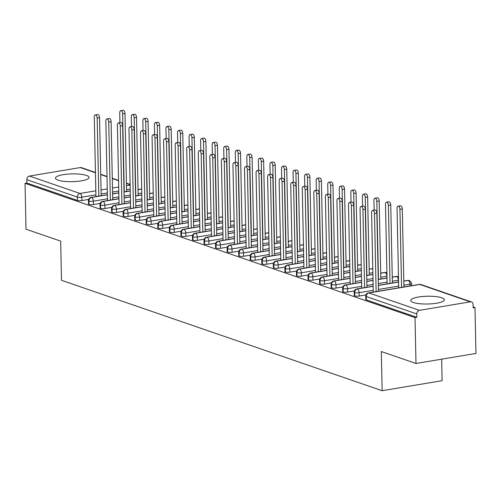 <?xml version="1.0" encoding="UTF-8"?>
<svg xmlns="http://www.w3.org/2000/svg" width="501" height="501" viewBox="0 0 501 501"><rect width="100%" height="100%" fill="white"/><g stroke="black" fill="none" stroke-linecap="round" stroke-linejoin="round"><path stroke-width="0.75" d="M413.363 302.491A16.802 3.889 178.8 0 1 410.745 300.475A16.802 3.889 178.8 0 1 422.806 296.486A16.802 3.889 178.8 0 1 441.713 297.757A16.802 3.889 178.8 0 1 444.337 299.773A16.802 3.889 178.8 0 1 432.269 303.763A16.802 3.889 178.8 0 1 413.363 302.491M58.053 180.147A16.802 3.889 178.8 0 1 55.436 178.131A16.802 3.889 178.8 0 1 67.497 174.141A16.802 3.889 178.8 0 1 86.404 175.413A16.802 3.889 178.8 0 1 89.028 177.429A16.802 3.889 178.8 0 1 76.96 181.418A16.802 3.889 178.8 0 1 58.053 180.147M474.992 307.576L473.169 307.877L473.101 304.527A3.231 2.662 109 0 0 471.428 301.928A3.231 2.662 109 0 0 470.307 301.84L419.431 310.338A3.231 2.662 109 0 0 416.769 313.939L416.838 317.29L415.022 317.596L415.987 363.469L475.95 353.455L474.992 307.576L473.151 306.944M441.657 359.186L442.107 380.691L382.144 390.711L61.498 280.303L60.677 241.131L26.008 229.195L25.05 183.316L26.866 183.009L77.392 200.406L77.323 197.056L26.797 179.659L26.866 183.009M26.797 179.659A3.231 2.662 -71 0 1 29.459 176.064L80.335 167.559A3.231 2.662 -71 0 1 81.456 167.647L95.453 172.469M415.022 317.596L25.05 183.316M415.987 363.469L381.317 351.539L382.144 390.711M88.652 199.411L81.851 200.55A3.231 0.745 178.8 0 1 77.392 200.406M416.838 317.29L366.319 299.892A3.231 0.745 178.8 0 1 365.811 299.504L365.743 296.154A3.231 0.745 -1.2 0 0 366.25 296.542L366.319 299.892M365.968 294.901L359.161 296.035A3.231 0.745 178.8 0 1 354.764 295.916A3.231 0.745 178.8 0 1 354.257 295.527L354.188 292.177A3.231 0.745 -1.2 0 0 354.695 292.565L354.764 295.916M354.414 290.918L347.606 292.058A3.231 0.745 178.8 0 1 343.21 291.939A3.231 0.745 178.8 0 1 342.703 291.551L342.634 288.194A3.231 0.745 -1.2 0 0 343.135 288.582L343.21 291.939M342.859 286.941L336.052 288.081A3.231 0.745 178.8 0 1 331.656 287.956A3.231 0.745 178.8 0 1 331.148 287.568L331.08 284.217A3.231 0.745 -1.2 0 0 331.581 284.606L331.656 287.956M331.305 282.965L324.498 284.098A3.231 0.745 178.8 0 1 320.101 283.979A3.231 0.745 178.8 0 1 319.594 283.591L319.525 280.241A3.231 0.745 -1.2 0 0 320.026 280.629L320.101 283.979M319.751 278.988L312.943 280.122A3.231 0.745 178.8 0 1 308.541 280.003A3.231 0.745 178.8 0 1 308.04 279.614L307.971 276.264A3.231 0.745 -1.2 0 0 308.472 276.646L308.541 280.003M308.196 275.005L301.389 276.145A3.231 0.745 178.8 0 1 296.987 276.02A3.231 0.745 178.8 0 1 296.486 275.631L296.417 272.281A3.231 0.745 -1.2 0 0 296.918 272.669L296.987 276.02M296.642 271.028L289.835 272.162A3.231 0.745 178.8 0 1 285.432 272.043A3.231 0.745 178.8 0 1 284.931 271.655L284.862 268.304A3.231 0.745 -1.2 0 0 285.363 268.693L285.432 272.043M285.088 267.052L278.28 268.185A3.231 0.745 178.8 0 1 273.878 268.066A3.231 0.745 178.8 0 1 273.377 267.678L273.302 264.328A3.231 0.745 -1.2 0 0 273.809 264.71L273.878 268.066M273.527 263.069L266.726 264.209A3.231 0.745 178.8 0 1 262.324 264.083A3.231 0.745 178.8 0 1 261.823 263.695L261.747 260.345A3.231 0.745 -1.2 0 0 262.255 260.733L262.324 264.083M261.973 259.092L255.172 260.232A3.231 0.745 178.8 0 1 250.769 260.107A3.231 0.745 178.8 0 1 250.268 259.718L250.193 256.368A3.231 0.745 -1.2 0 0 250.7 256.756L250.769 260.107M250.419 255.115L243.618 256.249A3.231 0.745 178.8 0 1 239.215 256.13A3.231 0.745 178.8 0 1 238.708 255.742L238.639 252.391A3.231 0.745 -1.2 0 0 239.146 252.78L239.215 256.13M238.864 251.133L232.057 252.272A3.231 0.745 178.8 0 1 227.661 252.147A3.231 0.745 178.8 0 1 227.153 251.765L227.085 248.408A3.231 0.745 -1.2 0 0 227.592 248.797L227.661 252.147M227.31 247.156L220.503 248.296A3.231 0.745 178.8 0 1 216.106 248.17A3.231 0.745 178.8 0 1 215.599 247.782L215.53 244.432A3.231 0.745 -1.2 0 0 216.037 244.82L216.106 248.17M215.756 243.179L208.948 244.313A3.231 0.745 178.8 0 1 204.552 244.194A3.231 0.745 178.8 0 1 204.045 243.805L203.976 240.455A3.231 0.745 -1.2 0 0 204.483 240.843L204.552 244.194M204.201 239.196L197.394 240.336A3.231 0.745 178.8 0 1 192.998 240.217A3.231 0.745 178.8 0 1 192.49 239.829L192.422 236.472A3.231 0.745 -1.2 0 0 192.923 236.86L192.998 240.217M192.647 235.22L185.84 236.359A3.231 0.745 178.8 0 1 181.443 236.234A3.231 0.745 178.8 0 1 180.936 235.846L180.867 232.495A3.231 0.745 -1.2 0 0 181.368 232.884L181.443 236.234M181.093 231.243L174.285 232.376A3.231 0.745 178.8 0 1 169.889 232.257A3.231 0.745 178.8 0 1 169.382 231.869L169.313 228.519A3.231 0.745 -1.2 0 0 169.814 228.907L169.889 232.257M169.538 227.26L162.731 228.4A3.231 0.745 178.8 0 1 158.329 228.281A3.231 0.745 178.8 0 1 157.828 227.892L157.759 224.536A3.231 0.745 -1.2 0 0 158.26 224.924L158.329 228.281M157.984 223.283L151.177 224.423A3.231 0.745 178.8 0 1 146.774 224.298A3.231 0.745 178.8 0 1 146.273 223.909L146.204 220.559A3.231 0.745 -1.2 0 0 146.705 220.947L146.774 224.298M146.43 219.306L139.622 220.44A3.231 0.745 178.8 0 1 135.22 220.321A3.231 0.745 178.8 0 1 134.719 219.933L134.65 216.582A3.231 0.745 -1.2 0 0 135.151 216.971L135.22 220.321M134.875 215.33L128.068 216.463A3.231 0.745 178.8 0 1 123.666 216.344A3.231 0.745 178.8 0 1 123.165 215.956L123.096 212.606A3.231 0.745 -1.2 0 0 123.597 212.988L123.666 216.344M123.315 211.347L116.514 212.487A3.231 0.745 178.8 0 1 112.111 212.361A3.231 0.745 178.8 0 1 111.61 211.973L111.535 208.623A3.231 0.745 -1.2 0 0 112.042 209.011L112.111 212.361M111.761 207.37L104.959 208.504A3.231 0.745 178.8 0 1 100.557 208.385A3.231 0.745 178.8 0 1 100.056 207.996L99.981 204.646A3.231 0.745 -1.2 0 0 100.488 205.034L100.557 208.385M100.206 203.393L93.405 204.527A3.231 0.745 178.8 0 1 89.003 204.408A3.231 0.745 178.8 0 1 88.502 204.02L88.426 200.669A3.231 0.745 -1.2 0 0 88.934 201.051L89.003 204.408M107.389 194.82L91.595 197.457A3.231 2.662 109 0 0 88.934 201.051A3.231 0.745 -1.2 0 0 93.33 201.177L93.405 204.527M141.683 189.09L138.051 189.697M130.254 191L124.041 192.033M118.818 192.91L112.612 193.943M118.944 198.797L103.15 201.433A3.231 2.662 109 0 0 100.488 205.034A3.231 0.745 -1.2 0 0 104.884 205.153L104.959 208.504M153.237 193.067L149.605 193.674M141.808 194.977L135.596 196.016M130.373 196.887L124.167 197.926M130.498 202.773L114.704 205.416A3.231 2.662 109 0 0 112.042 209.011A3.231 0.745 -1.2 0 0 116.445 209.136L116.514 212.487M164.791 197.043L161.159 197.651M153.362 198.953L147.15 199.993M141.933 200.863L135.721 201.903M142.052 206.756L126.258 209.393A3.231 2.662 109 0 0 123.597 212.988A3.231 0.745 -1.2 0 0 127.999 213.113L128.068 216.463M176.346 201.026L172.713 201.634M164.917 202.936L158.704 203.97M153.488 204.846L147.275 205.88M153.607 210.733L137.813 213.37A3.231 2.662 109 0 0 135.151 216.971A3.231 0.745 -1.2 0 0 139.554 217.09L139.622 220.44M187.9 205.003L184.268 205.61M176.471 206.913L170.259 207.953M165.042 208.823L158.83 209.863M165.161 214.71L149.367 217.353A3.231 2.662 109 0 0 146.705 220.947A3.231 0.745 -1.2 0 0 151.108 221.066L151.177 224.423M199.461 208.98L195.822 209.587M188.025 210.89L181.813 211.929M176.596 212.8L170.384 213.839M176.715 218.686L160.921 221.329A3.231 2.662 109 0 0 158.26 224.924A3.231 0.745 -1.2 0 0 162.662 225.049L162.731 228.4M211.015 212.963L207.376 213.57M199.58 214.873L193.367 215.906M188.151 216.776L181.938 217.816M188.276 222.669L172.476 225.306A3.231 2.662 109 0 0 169.814 228.907A3.231 0.745 -1.2 0 0 174.216 229.026L174.285 232.376M222.569 216.939L218.931 217.547M211.134 218.849L204.922 219.889M199.705 220.759L193.492 221.799M199.83 226.646L184.03 229.289A3.231 2.662 109 0 0 181.368 232.884A3.231 0.745 -1.2 0 0 185.771 233.003L185.84 236.359M234.124 220.916L230.485 221.523M222.688 222.826L216.482 223.866M211.259 224.736L205.047 225.776M211.384 230.623L195.584 233.266A3.231 2.662 109 0 0 192.923 236.86A3.231 0.745 -1.2 0 0 197.325 236.986L197.394 240.336M245.678 224.899L242.046 225.5M234.243 226.803L228.036 227.842M222.813 228.713L216.601 229.752M222.939 234.606L207.138 237.242A3.231 2.662 109 0 0 204.483 240.843A3.231 0.745 -1.2 0 0 208.879 240.962L208.948 244.313M257.232 228.876L253.6 229.483M245.803 230.786L239.591 231.819M234.368 232.696L228.155 233.729M234.493 238.582L218.693 241.219A3.231 2.662 109 0 0 216.037 244.82A3.231 0.745 -1.2 0 0 220.434 244.939L220.503 248.296M268.786 232.852L265.154 233.46M257.357 234.762L251.145 235.802M245.922 236.672L239.71 237.712M246.047 242.559L230.247 245.202A3.231 2.662 109 0 0 227.592 248.797A3.231 0.745 -1.2 0 0 231.988 248.922L232.057 252.272M280.341 236.829L276.709 237.436M268.912 238.739L262.699 239.779M257.476 240.649L251.264 241.689M257.602 246.542L241.808 249.179A3.231 2.662 109 0 0 239.146 252.78A3.231 0.745 -1.2 0 0 243.542 252.899L243.618 256.249M291.895 240.812L288.263 241.419M280.466 242.722L274.254 243.755M269.031 244.632L262.825 245.665M269.156 250.519L253.362 253.155A3.231 2.662 109 0 0 250.7 256.756A3.231 0.745 -1.2 0 0 255.097 256.875L255.172 260.232M303.449 244.789L299.817 245.396M292.02 246.699L285.808 247.738M280.585 248.609L274.379 249.648M280.71 254.495L264.916 257.138A3.231 2.662 109 0 0 262.255 260.733A3.231 0.745 -1.2 0 0 266.651 260.858L266.726 264.209M315.004 248.765L311.371 249.373M303.575 250.675L297.362 251.715M292.146 252.585L285.933 253.625M292.265 258.478L276.471 261.115A3.231 2.662 109 0 0 273.809 264.71A3.231 0.745 -1.2 0 0 278.212 264.835L278.28 268.185M326.558 252.748L322.926 253.356M315.129 254.658L308.917 255.692M303.7 256.568L297.488 257.602M303.819 262.455L288.025 265.092A3.231 2.662 109 0 0 285.363 268.693A3.231 0.745 -1.2 0 0 289.766 268.812L289.835 272.162M338.112 256.725L334.48 257.332M326.683 258.635L320.471 259.675M315.254 260.545L309.042 261.585M315.373 266.432L299.579 269.075A3.231 2.662 109 0 0 296.918 272.669A3.231 0.745 -1.2 0 0 301.32 272.795L301.389 276.145M349.667 260.702L346.034 261.309M338.238 262.612L332.025 263.651M326.809 264.522L320.596 265.561M326.928 270.415L311.134 273.051A3.231 2.662 109 0 0 308.472 276.646A3.231 0.745 -1.2 0 0 312.875 276.771L312.943 280.122M361.227 264.685L357.589 265.292M349.792 266.595L343.58 267.628M338.363 268.505L332.15 269.538M338.488 274.391L322.688 277.028A3.231 2.662 109 0 0 320.026 280.629A3.231 0.745 -1.2 0 0 324.429 280.748L324.498 284.098M372.782 268.661L369.143 269.269M361.346 270.571L355.134 271.611M349.917 272.481L343.705 273.521M350.042 278.368L334.242 281.011A3.231 2.662 109 0 0 331.581 284.606A3.231 0.745 -1.2 0 0 335.983 284.731L336.052 288.081M386.929 272.945L386.359 272.638A3.231 2.662 109 0 0 386.24 272.594A3.231 2.662 109 0 0 385.125 272.506L380.697 273.245M372.901 274.548L366.694 275.588M361.471 276.458L355.259 277.498M361.597 282.345L345.796 284.988A3.231 2.662 109 0 0 343.135 288.582A3.231 0.745 -1.2 0 0 347.537 288.708L347.606 292.058M398.483 276.921L397.913 276.621A3.231 2.662 109 0 0 397.794 276.577A3.231 2.662 109 0 0 396.679 276.489L392.252 277.228M387.035 278.099L378.249 279.564M373.026 280.441L366.813 281.474M373.151 286.328L357.351 288.964A3.231 2.662 109 0 0 354.695 292.565A3.231 0.745 -1.2 0 0 359.092 292.684L359.161 296.035M411.515 285.702L411.471 283.522C412.047 283.591 411.377 282.62 409.467 280.598A3.231 2.662 109 0 0 409.348 280.554A3.231 2.662 109 0 0 408.234 280.466L403.812 281.205M398.589 282.076L378.368 285.457M95.29 114.936L97.651 114.541A2.693 1.397 80.5 0 1 99.542 117.691L97.181 118.086A2.693 1.397 -99.5 0 0 95.29 114.936A2.693 1.397 -99.5 0 0 94.288 117.09L95.954 196.605M99.542 117.691L101.177 195.734M97.181 118.086L98.816 196.129M120.728 110.683L123.096 110.289A2.693 1.397 80.5 0 1 124.981 113.445L122.62 113.84A2.693 1.397 -99.5 0 0 120.728 110.683A2.693 1.397 -99.5 0 0 119.733 112.844L119.933 122.632M124.254 191.877L122.62 113.84M126.615 191.482L124.981 113.445M106.845 118.912L109.205 118.518A2.693 1.397 80.5 0 1 111.097 121.674L108.736 122.069A2.693 1.397 -99.5 0 0 106.845 118.912A2.693 1.397 -99.5 0 0 105.843 121.073L107.508 200.582M111.097 121.674L112.731 199.711M108.736 122.069L110.37 200.106M118.399 122.889L120.76 122.494A2.693 1.397 80.5 0 1 122.651 125.651L120.29 126.045A2.693 1.397 -99.5 0 0 118.399 122.889A2.693 1.397 -99.5 0 0 117.397 125.05L119.063 204.565M122.651 125.651L124.286 203.688M120.29 126.045L121.925 204.082M129.953 126.872L132.32 126.477A2.693 1.397 80.5 0 1 134.205 129.627L131.844 130.022A2.693 1.397 -99.5 0 0 129.953 126.872A2.693 1.397 -99.5 0 0 128.957 129.026L130.617 208.541M134.205 129.627L135.84 207.671M131.844 130.022L133.479 208.065M141.507 130.849L143.875 130.454A2.693 1.397 80.5 0 1 145.76 133.604L143.399 133.999A2.693 1.397 -99.5 0 0 141.507 130.849A2.693 1.397 -99.5 0 0 140.512 133.009L142.178 212.518M145.76 133.604L147.394 211.647M143.399 133.999L145.033 212.042M132.283 114.66L134.65 114.266A2.693 1.397 80.5 0 1 136.535 117.422L134.174 117.816A2.693 1.397 -99.5 0 0 132.283 114.66A2.693 1.397 -99.5 0 0 131.287 116.821L131.487 126.615M135.809 195.853L134.174 117.816M138.17 195.459L136.535 117.422M143.837 118.643L146.204 118.249A2.693 1.397 80.5 0 1 148.089 121.399L145.728 121.793A2.693 1.397 -99.5 0 0 143.837 118.643A2.693 1.397 -99.5 0 0 142.841 120.797L143.042 130.592M147.363 199.836L145.728 121.793M149.724 199.442L148.089 121.399M155.398 122.62L157.759 122.225A2.693 1.397 80.5 0 1 159.644 125.375L157.283 125.77A2.693 1.397 -99.5 0 0 155.398 122.62A2.693 1.397 -99.5 0 0 154.396 124.78L154.602 134.569M158.917 203.813L157.283 125.77M161.278 203.419L159.644 125.375M166.952 126.596L169.313 126.202A2.693 1.397 80.5 0 1 171.198 129.358L168.837 129.753A2.693 1.397 -99.5 0 0 166.952 126.596A2.693 1.397 -99.5 0 0 165.95 128.757L166.157 138.552M170.472 207.79L168.837 129.753M172.832 207.395L171.198 129.358M153.062 134.825L155.429 134.431A2.693 1.397 80.5 0 1 157.314 137.587L154.953 137.982A2.693 1.397 -99.5 0 0 153.062 134.825A2.693 1.397 -99.5 0 0 152.066 136.986L153.732 216.501M157.314 137.587L158.949 215.624M154.953 137.982L156.588 216.019M178.506 130.579L180.867 130.185A2.693 1.397 80.5 0 1 182.752 133.335L180.391 133.729A2.693 1.397 -99.5 0 0 178.506 130.579A2.693 1.397 -99.5 0 0 177.504 132.734L177.711 142.528M182.026 211.773L180.391 133.729M184.387 211.378L182.752 133.335M164.622 138.808L166.983 138.414A2.693 1.397 80.5 0 1 168.868 141.564L166.507 141.958A2.693 1.397 -99.5 0 0 164.622 138.808A2.693 1.397 -99.5 0 0 163.62 140.963L165.286 220.478M168.868 141.564L170.503 219.607M166.507 141.958L168.142 220.002M176.177 142.785L178.538 142.39A2.693 1.397 80.5 0 1 180.423 145.541L178.062 145.935A2.693 1.397 -99.5 0 0 176.177 142.785A2.693 1.397 -99.5 0 0 175.175 144.946L176.84 224.454M180.423 145.541L182.057 223.584M178.062 145.935L179.696 223.978M187.731 146.762L190.092 146.367A2.693 1.397 80.5 0 1 191.977 149.523L189.616 149.918A2.693 1.397 -99.5 0 0 187.731 146.762A2.693 1.397 -99.5 0 0 186.729 148.922L188.395 228.437M191.977 149.523L193.611 227.56M189.616 149.918L191.25 227.955M190.061 134.556L192.422 134.162A2.693 1.397 80.5 0 1 194.307 137.312L191.946 137.706A2.693 1.397 -99.5 0 0 190.061 134.556A2.693 1.397 -99.5 0 0 189.059 136.717L189.265 146.505M193.58 215.749L191.946 137.706M195.947 215.355L194.307 137.312M201.615 138.533L203.976 138.138A2.693 1.397 80.5 0 1 205.867 141.295L203.5 141.689A2.693 1.397 -99.5 0 0 201.615 138.533A2.693 1.397 -99.5 0 0 200.613 140.693L200.82 150.488M205.134 219.726L203.5 141.689M207.502 219.332L205.867 141.295M213.169 142.516L215.53 142.121A2.693 1.397 80.5 0 1 217.421 145.271L215.054 145.666A2.693 1.397 -99.5 0 0 213.169 142.516A2.693 1.397 -99.5 0 0 212.167 144.67L212.374 154.465M216.689 223.709L215.054 145.666M219.056 223.314L217.421 145.271M199.285 150.745L201.646 150.35A2.693 1.397 80.5 0 1 203.531 153.5L201.17 153.895A2.693 1.397 -99.5 0 0 199.285 150.745A2.693 1.397 -99.5 0 0 198.283 152.899L199.949 232.414M203.531 153.5L205.166 231.543M201.17 153.895L202.805 231.938M224.724 146.492L227.085 146.098A2.693 1.397 80.5 0 1 228.976 149.248L226.609 149.642A2.693 1.397 -99.5 0 0 224.724 146.492A2.693 1.397 -99.5 0 0 223.722 148.653L223.928 158.441M228.249 227.686L226.609 149.642M230.61 227.291L228.976 149.248M210.84 154.721L213.201 154.327A2.693 1.397 80.5 0 1 215.092 157.477L212.725 157.871A2.693 1.397 -99.5 0 0 210.84 154.721A2.693 1.397 -99.5 0 0 209.838 156.882L211.503 236.391M215.092 157.477L216.726 235.52M212.725 157.871L214.359 235.915M236.278 150.469L238.639 150.075A2.693 1.397 80.5 0 1 240.53 153.231L238.169 153.625A2.693 1.397 -99.5 0 0 236.278 150.469A2.693 1.397 -99.5 0 0 235.276 152.63L235.483 162.424M239.804 231.662L238.169 153.625M242.165 231.268L240.53 153.231M222.394 158.698L224.755 158.303A2.693 1.397 80.5 0 1 226.646 161.46L224.279 161.854A2.693 1.397 -99.5 0 0 222.394 158.698A2.693 1.397 -99.5 0 0 221.392 160.859L223.058 240.374M226.646 161.46L228.281 239.497M224.279 161.854L225.913 239.891M247.832 154.452L250.193 154.058A2.693 1.397 80.5 0 1 252.084 157.208L249.723 157.602A2.693 1.397 -99.5 0 0 247.832 154.452A2.693 1.397 -99.5 0 0 246.83 156.606L247.037 166.401M251.358 235.645L249.723 157.602M253.719 235.251L252.084 157.208M233.948 162.681L236.309 162.286A2.693 1.397 80.5 0 1 238.2 165.436L235.833 165.831A2.693 1.397 -99.5 0 0 233.948 162.681A2.693 1.397 -99.5 0 0 232.946 164.835L234.612 244.35M238.2 165.436L239.835 243.48M235.833 165.831L237.468 243.874M259.386 158.429L261.747 158.034A2.693 1.397 80.5 0 1 263.639 161.184L261.278 161.579A2.693 1.397 -99.5 0 0 259.386 158.429A2.693 1.397 -99.5 0 0 258.384 160.583L258.591 170.378M262.912 239.622L261.278 161.579M265.273 239.227L263.639 161.184M245.503 166.658L247.863 166.263A2.693 1.397 80.5 0 1 249.755 169.413L247.394 169.808A2.693 1.397 -99.5 0 0 245.503 166.658A2.693 1.397 -99.5 0 0 244.501 168.812L246.166 248.327M249.755 169.413L251.389 247.456M247.394 169.808L249.028 247.851M270.941 162.405L273.308 162.011A2.693 1.397 80.5 0 1 275.193 165.167L272.832 165.562A2.693 1.397 -99.5 0 0 270.941 162.405A2.693 1.397 -99.5 0 0 269.945 164.566L270.145 174.361M274.467 243.599L272.832 165.562M276.828 243.204L275.193 165.167M257.057 170.634L259.418 170.24A2.693 1.397 80.5 0 1 261.309 173.396L258.948 173.791A2.693 1.397 -99.5 0 0 257.057 170.634A2.693 1.397 -99.5 0 0 256.055 172.795L257.721 252.304M261.309 173.396L262.944 251.433M258.948 173.791L260.583 251.828M282.495 166.388L284.862 165.988A2.693 1.397 80.5 0 1 286.747 169.144L284.386 169.538A2.693 1.397 -99.5 0 0 282.495 166.388A2.693 1.397 -99.5 0 0 281.499 168.543L281.7 178.337M286.021 247.582L284.386 169.538M288.382 247.187L286.747 169.144M268.611 174.611L270.972 174.216A2.693 1.397 80.5 0 1 272.863 177.373L270.502 177.767A2.693 1.397 -99.5 0 0 268.611 174.611A2.693 1.397 -99.5 0 0 267.609 176.772L269.275 256.287M272.863 177.373L274.498 255.416M270.502 177.767L272.137 255.811M294.049 170.365L296.417 169.971A2.693 1.397 80.5 0 1 298.302 173.121L295.941 173.515A2.693 1.397 -99.5 0 0 294.049 170.365A2.693 1.397 -99.5 0 0 293.054 172.519L293.254 182.314M297.575 251.558L295.941 173.515M299.936 251.164L298.302 173.121M280.165 178.594L282.526 178.199A2.693 1.397 80.5 0 1 284.418 181.349L282.057 181.744A2.693 1.397 -99.5 0 0 280.165 178.594A2.693 1.397 -99.5 0 0 279.163 180.748L280.829 260.263M284.418 181.349L286.052 259.393M282.057 181.744L283.691 259.787M305.61 174.342L307.971 173.947A2.693 1.397 80.5 0 1 309.856 177.103L307.495 177.498A2.693 1.397 -99.5 0 0 305.61 174.342A2.693 1.397 -99.5 0 0 304.608 176.502L304.808 186.291M309.13 255.535L307.495 177.498M311.49 255.141L309.856 177.103M291.72 182.571L294.087 182.176A2.693 1.397 80.5 0 1 295.972 185.332L293.611 185.727A2.693 1.397 -99.5 0 0 291.72 182.571A2.693 1.397 -99.5 0 0 290.724 184.731L292.39 264.24M295.972 185.332L297.607 263.369M293.611 185.727L295.246 263.764M317.164 178.318L319.525 177.924A2.693 1.397 80.5 0 1 321.41 181.08L319.049 181.475A2.693 1.397 -99.5 0 0 317.164 178.318A2.693 1.397 -99.5 0 0 316.162 180.479L316.369 190.274M320.684 259.518L319.049 181.475M323.045 259.117L321.41 181.08M303.274 186.547L305.641 186.153A2.693 1.397 80.5 0 1 307.526 189.309L305.165 189.704A2.693 1.397 -99.5 0 0 303.274 186.547A2.693 1.397 -99.5 0 0 302.278 188.708L303.944 268.223M307.526 189.309L309.161 267.346M305.165 189.704L306.8 267.741M328.719 182.301L331.08 181.907A2.693 1.397 80.5 0 1 332.965 185.057L330.604 185.451A2.693 1.397 -99.5 0 0 328.719 182.301A2.693 1.397 -99.5 0 0 327.717 184.456L327.923 194.25M332.238 263.495L330.604 185.451M334.599 263.1L332.965 185.057M314.828 190.53L317.196 190.136A2.693 1.397 80.5 0 1 319.081 193.286L316.72 193.68A2.693 1.397 -99.5 0 0 314.828 190.53A2.693 1.397 -99.5 0 0 313.833 192.685L315.498 272.2M319.081 193.286L320.715 271.329M316.72 193.68L318.354 271.724M340.273 186.278L342.634 185.884A2.693 1.397 80.5 0 1 344.519 189.034L342.158 189.434A2.693 1.397 -99.5 0 0 340.273 186.278A2.693 1.397 -99.5 0 0 339.271 188.439L339.478 198.227M343.792 267.471L342.158 189.434M346.153 267.077L344.519 189.034M326.389 194.507L328.75 194.112A2.693 1.397 80.5 0 1 330.635 197.262L328.274 197.657A2.693 1.397 -99.5 0 0 326.389 194.507A2.693 1.397 -99.5 0 0 325.387 196.668L327.053 276.176M330.635 197.262L332.269 275.306M328.274 197.657L329.908 275.7M351.827 190.255L354.188 189.86A2.693 1.397 80.5 0 1 356.073 193.017L353.712 193.411A2.693 1.397 -99.5 0 0 351.827 190.255A2.693 1.397 -99.5 0 0 350.825 192.415L351.032 202.21M355.347 271.448L353.712 193.411M357.714 271.054L356.073 193.017M337.943 198.484L340.304 198.089A2.693 1.397 80.5 0 1 342.189 201.245L339.828 201.64A2.693 1.397 -99.5 0 0 337.943 198.484A2.693 1.397 -99.5 0 0 336.941 200.644L338.607 280.159M342.189 201.245L343.824 279.282M339.828 201.64L341.463 279.677M363.382 194.238L365.743 193.843A2.693 1.397 80.5 0 1 367.634 196.993L365.267 197.388A2.693 1.397 -99.5 0 0 363.382 194.238A2.693 1.397 -99.5 0 0 362.38 196.392L362.586 206.187M366.901 275.431L365.267 197.388M369.268 275.036L367.634 196.993M349.498 202.467L351.859 202.072A2.693 1.397 80.5 0 1 353.744 205.222L351.383 205.617A2.693 1.397 -99.5 0 0 349.498 202.467A2.693 1.397 -99.5 0 0 348.496 204.621L350.161 284.136M353.744 205.222L355.378 283.265M351.383 205.617L353.017 283.66M374.936 198.214L377.297 197.82A2.693 1.397 80.5 0 1 379.188 200.97L376.821 201.364A2.693 1.397 -99.5 0 0 374.936 198.214A2.693 1.397 -99.5 0 0 373.934 200.375L374.141 210.163M378.455 279.408L376.821 201.364M380.823 279.013L379.188 200.97M361.052 206.443L363.413 206.049A2.693 1.397 80.5 0 1 365.298 209.199L362.937 209.593A2.693 1.397 -99.5 0 0 361.052 206.443A2.693 1.397 -99.5 0 0 360.05 208.604L361.716 288.113M365.298 209.199L366.939 287.242M362.937 209.593L364.571 287.637M386.49 202.191L388.851 201.797A2.693 1.397 80.5 0 1 390.742 204.953L388.381 205.347A2.693 1.397 -99.5 0 0 386.49 202.191A2.693 1.397 -99.5 0 0 385.488 204.352L387.154 283.867M390.016 283.384L388.381 205.347M392.377 282.99L390.742 204.953M372.606 210.42L374.967 210.025A2.693 1.397 80.5 0 1 376.858 213.182L374.491 213.576A2.693 1.397 -99.5 0 0 372.606 210.42A2.693 1.397 -99.5 0 0 371.604 212.581L373.27 292.096M376.858 213.182L378.493 291.219M374.491 213.576L376.126 291.613M398.044 206.174L400.405 205.779A2.693 1.397 80.5 0 1 402.297 208.93L399.936 209.324A2.693 1.397 -99.5 0 0 398.044 206.174A2.693 1.397 -99.5 0 0 397.042 208.328L398.708 287.843M401.57 287.367L399.936 209.324M403.931 286.973L402.297 208.93M29.459 176.064L79.978 193.461L95.835 190.812M101.052 189.935L107.264 188.902M112.487 188.025L118.699 186.992M126.496 185.689L130.128 185.082M130.122 184.706L126.446 183.441M118.568 180.723L112.287 178.563M107.014 176.747L100.732 174.586M95.459 172.77L80.335 167.559M95.916 194.833L81.782 197.2A3.231 0.745 -1.2 0 1 77.323 197.056A3.231 2.662 -71 0 1 79.978 193.461A3.231 1.672 80.5 0 1 81.782 197.2L81.851 200.55M470.307 301.84L419.788 284.443L368.905 292.947L419.431 310.338M416.769 313.939L366.25 296.542A3.231 2.662 109 0 1 368.905 292.947A3.231 1.672 80.5 0 0 368.442 292.897A3.231 3.231 0 0 0 365.743 296.154M471.428 301.928L420.903 284.53A3.231 2.662 109 0 0 419.788 284.443A3.231 1.672 80.5 0 0 419.318 284.399L368.442 292.897M130.21 189.102L126.578 189.71M118.781 191.013L112.568 192.052M107.352 192.923L101.139 193.962M88.426 200.669A3.231 3.231 0 0 1 91.126 197.413A3.231 1.672 80.5 0 1 91.595 197.457A3.231 1.672 80.5 0 1 93.336 201.177L107.471 198.809M141.77 193.085L138.132 193.687M130.335 194.989L124.123 196.029M118.906 196.899L112.694 197.939M153.325 197.062L149.686 197.67M141.889 198.972L135.677 200.005M130.46 200.882L124.248 201.916M119.025 202.792L104.891 205.153A3.231 1.672 80.5 0 0 103.15 201.433A3.231 1.672 80.5 0 0 102.68 201.389A3.231 3.231 0 0 0 99.981 204.646M164.879 201.039L161.241 201.646M153.444 202.949L147.231 203.988M142.015 204.859L135.802 205.898M130.586 206.769L116.445 209.13A3.231 1.672 80.5 0 0 114.704 205.416A3.231 1.672 80.5 0 0 114.234 205.372A3.231 3.231 0 0 0 111.535 208.623M176.433 205.015L172.795 205.623M164.998 206.926L158.792 207.965M153.569 208.836L147.357 209.875M142.14 210.746L127.999 213.113A3.231 1.672 80.5 0 0 126.258 209.393A3.231 1.672 80.5 0 0 125.789 209.349A3.231 3.231 0 0 0 123.096 212.606M187.988 208.998L184.349 209.606M176.552 210.908L170.346 211.942M165.123 212.819L158.911 213.852M153.694 214.729L139.554 217.09A3.231 1.672 80.5 0 0 137.813 213.37A3.231 1.672 80.5 0 0 137.343 213.326A3.231 3.231 0 0 0 134.65 216.582M199.542 212.975L195.91 213.583M188.113 214.885L181.901 215.925M176.678 216.795L170.465 217.835M165.249 218.705L151.108 221.066A3.231 1.672 80.5 0 0 149.367 217.353A3.231 1.672 80.5 0 0 148.897 217.302A3.231 3.231 0 0 0 146.204 220.559M211.096 216.952L207.464 217.559M199.667 218.862L193.455 219.901M188.232 220.772L182.02 221.811M176.803 222.682L162.662 225.043A3.231 1.672 80.5 0 0 160.921 221.329A3.231 1.672 80.5 0 0 160.458 221.285A3.231 3.231 0 0 0 157.759 224.536M222.651 220.935L219.018 221.542M211.222 222.845L205.009 223.878M199.786 224.755L193.574 225.788M188.357 226.665L174.216 229.026A3.231 1.672 80.5 0 0 172.476 225.306A3.231 1.672 80.5 0 0 172.012 225.262A3.231 3.231 0 0 0 169.313 228.519M234.205 224.911L230.573 225.519M222.776 226.821L216.564 227.861M211.341 228.732L205.134 229.771M199.912 230.642L185.771 233.003A3.231 1.672 80.5 0 0 184.03 229.289A3.231 1.672 80.5 0 0 183.566 229.239A3.231 3.231 0 0 0 180.867 232.495M245.759 228.888L242.127 229.496M234.33 230.798L228.118 231.838M222.895 232.708L216.689 233.748M211.466 234.618L197.325 236.979A3.231 1.672 80.5 0 0 195.584 233.266A3.231 1.672 80.5 0 0 195.121 233.222A3.231 3.231 0 0 0 192.422 236.472M257.314 232.871L253.681 233.479M245.885 234.781L239.672 235.814M234.455 236.691L228.243 237.725M223.02 238.601L208.879 240.962A3.231 1.672 80.5 0 0 207.138 237.242A3.231 1.672 80.5 0 0 206.675 237.198A3.231 3.231 0 0 0 203.976 240.455M268.868 236.848L265.236 237.455M257.439 238.758L251.226 239.797M246.01 240.668L239.797 241.707M234.574 242.578L220.434 244.939A3.231 1.672 80.5 0 0 218.693 241.219A3.231 1.672 80.5 0 0 218.229 241.175A3.231 3.231 0 0 0 215.53 244.432M280.422 240.824L276.79 241.432M268.993 242.734L262.781 243.774M257.564 244.645L251.352 245.684M246.129 246.555L231.988 248.922M291.977 244.807L288.344 245.415M280.547 246.717L274.335 247.751M269.118 248.628L262.906 249.661M257.683 250.531L243.549 252.899A3.231 1.672 80.5 0 0 241.808 249.179A3.231 1.672 80.5 0 0 241.338 249.135A3.231 3.231 0 0 0 238.639 252.391M303.537 248.784L299.899 249.392M292.102 250.694L285.889 251.734M280.673 252.604L274.46 253.644M269.237 254.514L255.103 256.875A3.231 1.672 80.5 0 0 253.362 253.155A3.231 1.672 80.5 0 0 252.892 253.111A3.231 3.231 0 0 0 250.193 256.368M315.091 252.761L311.453 253.368M303.656 254.671L297.444 255.71M292.227 256.581L286.015 257.62M280.798 258.491L266.657 260.852A3.231 1.672 80.5 0 0 264.916 257.138A3.231 1.672 80.5 0 0 264.447 257.094A3.231 3.231 0 0 0 261.747 260.345M326.646 256.744L323.007 257.345M315.21 258.648L309.004 259.687M303.781 260.558L297.569 261.597M292.352 262.468L278.212 264.835A3.231 1.672 80.5 0 0 276.471 261.115A3.231 1.672 80.5 0 0 276.001 261.071A3.231 3.231 0 0 0 273.302 264.328M338.2 260.72L334.562 261.328M326.765 262.63L320.559 263.67M315.336 264.541L309.123 265.574M303.907 266.451L289.766 268.812A3.231 1.672 80.5 0 0 288.025 265.092A3.231 1.672 80.5 0 0 287.555 265.048A3.231 3.231 0 0 0 284.862 268.304M349.754 264.697L346.122 265.305M338.319 266.607L332.113 267.647M326.89 268.517L320.678 269.557M315.461 270.427L301.32 272.788A3.231 1.672 80.5 0 0 299.579 269.075A3.231 1.672 80.5 0 0 299.11 269.031A3.231 3.231 0 0 0 296.417 272.281M361.309 268.674L357.676 269.281M349.88 270.584L343.667 271.623M338.444 272.494L332.232 273.533M327.015 274.404L312.875 276.771A3.231 1.672 80.5 0 0 311.134 273.051A3.231 1.672 80.5 0 0 310.664 273.007A3.231 3.231 0 0 0 307.971 276.264M372.863 272.657L369.231 273.264M361.434 274.567L355.222 275.6M349.999 276.477L343.786 277.51M338.57 278.387L324.429 280.748A3.231 1.672 80.5 0 0 322.688 277.028A3.231 1.672 80.5 0 0 322.224 276.984A3.231 3.231 0 0 0 319.525 280.241M386.904 277.999L386.866 276.226L380.785 277.241M372.988 278.543L366.776 279.583M361.553 280.454L355.347 281.493M350.124 282.364L335.983 284.725A3.231 1.672 80.5 0 0 334.242 281.011A3.231 1.672 80.5 0 0 333.779 280.967A3.231 3.231 0 0 0 331.08 284.217M398.458 281.975L398.42 280.203L392.339 281.218M387.116 282.094L378.33 283.56M373.107 284.43L366.901 285.47M361.678 286.34L347.537 288.701A3.231 1.672 80.5 0 0 345.796 284.988A3.231 1.672 80.5 0 0 345.333 284.944A3.231 3.231 0 0 0 342.634 288.194M410.012 285.952L409.975 284.18L403.894 285.201M398.671 286.071L378.455 289.446M373.232 290.323L359.092 292.684A3.231 1.672 80.5 0 0 357.351 288.964A3.231 1.672 80.5 0 0 356.887 288.92A3.231 3.231 0 0 0 354.188 292.177M227.085 248.408A3.231 3.231 0 0 1 229.784 245.158A3.231 1.672 80.5 0 1 230.247 245.202A3.231 1.672 80.5 0 1 231.988 248.916M380.697 273.126L384.655 272.463A3.231 1.672 80.5 0 1 385.125 272.506A3.231 1.672 80.5 0 1 386.866 276.226A3.231 0.745 178.8 0 0 386.997 276.201M392.252 277.103L396.21 276.439A3.231 1.672 80.5 0 1 396.679 276.489A3.231 1.672 80.5 0 1 398.42 280.203A3.231 0.745 178.8 0 0 398.552 280.184M403.806 281.08L407.764 280.422A3.231 1.672 80.5 0 1 408.234 280.466A3.231 1.672 80.5 0 1 409.975 284.18A3.231 0.745 178.8 0 0 411.471 283.522M100.726 174.285L107.007 176.446M112.28 178.262L118.562 180.423M126.44 183.141L130.116 184.406M91.126 197.413L107.389 194.695M112.606 193.824L118.818 192.785M124.041 191.914L130.247 190.875M138.044 189.572L141.683 188.965M102.68 201.389L118.944 198.672M124.16 197.801L130.373 196.761M135.596 195.891L141.802 194.858M149.605 193.555L153.237 192.948M114.234 205.372L130.498 202.655M135.715 201.778L141.927 200.744M147.15 199.874L153.362 198.834M161.159 197.532L164.791 196.924M125.789 209.349L142.052 206.631M147.269 205.761L153.481 204.721M158.704 203.851L164.917 202.811M172.713 201.508L176.346 200.901M137.343 213.326L153.607 210.608M158.823 209.737L165.036 208.698M170.259 207.827L176.471 206.788M184.268 205.485L187.9 204.878M148.897 217.302L165.161 214.591M170.384 213.714L176.59 212.681M181.813 211.804L188.025 210.771M195.822 209.468L199.454 208.861M160.458 221.285L176.715 218.568M181.938 217.697L188.144 216.657M193.367 215.787L199.58 214.747M207.376 213.445L211.009 212.837M172.012 225.262L188.27 222.544M193.492 221.674L199.705 220.634M204.922 219.764L211.134 218.724M218.931 217.421L222.563 216.814M183.566 229.239L199.824 226.527M205.047 225.65L211.259 224.617M216.476 223.74L222.688 222.707M230.485 221.404L234.117 220.797M195.121 233.222L211.378 230.504M216.601 229.633L222.813 228.594M228.03 227.723L234.243 226.684M242.039 225.381L245.672 224.774M206.675 237.198L222.932 234.481M228.155 233.61L234.368 232.57M239.584 231.7L245.797 230.66M253.594 229.358L257.232 228.75M218.229 241.175L234.487 238.463M239.71 237.587L245.922 236.553M251.139 235.677L257.351 234.643M265.148 233.341L268.786 232.733M229.784 245.158L246.047 242.44M251.264 241.57L257.476 240.53M262.693 239.66L268.905 238.62M276.702 237.317L280.341 236.71M241.338 249.135L257.602 246.417M262.818 245.546L269.031 244.507M274.254 243.636L280.46 242.597M288.257 241.294L291.895 240.687M252.892 253.111L269.156 250.4M274.373 249.523L280.585 248.49M285.808 247.613L292.014 246.58M299.811 245.277L303.449 244.67M264.447 257.094L280.71 254.376M285.927 253.506L292.139 252.466M297.362 251.596L303.568 250.556M311.371 249.254L315.004 248.646M276.001 261.071L292.265 258.353M297.481 257.483L303.694 256.443M308.917 255.573L315.129 254.533M322.926 253.23L326.558 252.623M287.555 265.048L303.819 262.33M309.036 261.459L315.248 260.42M320.471 259.549L326.683 258.516M334.48 257.213L338.112 256.606M299.11 269.031L315.373 266.313M320.596 265.442L326.802 264.403M332.025 263.532L338.238 262.493M346.034 261.19L349.667 260.583M310.664 273.007L326.928 270.289M332.15 269.419L338.357 268.379M343.58 267.509L349.792 266.469M357.589 265.167L361.221 264.559M322.224 276.984L338.482 274.266M343.705 273.396L349.911 272.356M355.134 271.486L361.346 270.446M369.143 269.143L372.775 268.542M333.779 280.967L350.036 278.249M355.259 277.372L361.471 276.339M366.688 275.462L372.901 274.429M386.24 272.594A3.231 3.231 0 0 0 384.655 272.463M345.333 284.944L361.59 282.226M366.813 281.355L373.026 280.316M378.242 279.445L387.035 277.974M397.794 276.577A3.231 3.231 0 0 0 396.21 276.439M356.887 288.92L373.145 286.203M378.368 285.332L398.589 281.957M409.348 280.554A3.231 3.231 0 0 0 407.764 280.422M420.903 284.53A3.231 3.231 0 0 0 419.318 284.399"/></g></svg>
